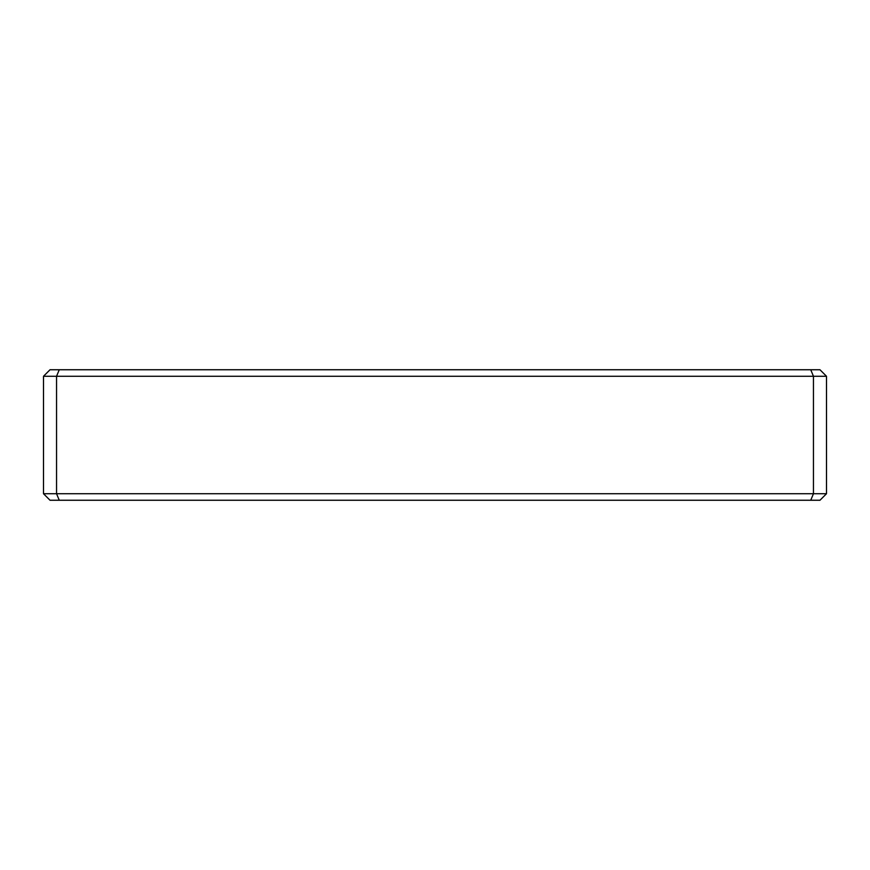 <?xml version="1.0" encoding="UTF-8"?>
<svg xmlns="http://www.w3.org/2000/svg" width="870" height="870" viewBox="0 0 870 870"><rect width="100%" height="100%" fill="white"/><g stroke="black" fill="none" stroke-linecap="round" stroke-linejoin="round"><path stroke-width="1.3" d="M826.5 376.275L826.5 493.725L813.45 493.725L813.45 376.275L56.55 376.275L56.55 493.725L813.45 493.725L810.742 500.25L50.025 500.25L43.5 493.725L43.5 376.275L56.55 376.275L59.258 369.75L819.975 369.75L826.5 376.275L813.45 376.275L810.742 369.75M43.5 376.275L50.025 369.75L59.258 369.75M826.5 493.725L819.975 500.25L810.742 500.25M43.5 493.725L56.55 493.725L59.258 500.25"/></g></svg>
